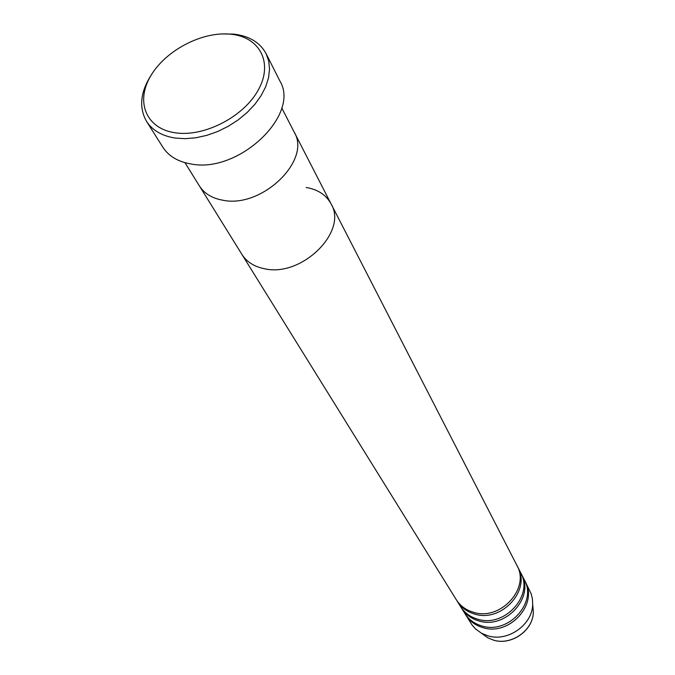 <?xml version="1.0" encoding="UTF-8"?>
<svg xmlns="http://www.w3.org/2000/svg" width="675" height="675" viewBox="0 0 675 675"><rect width="100%" height="100%" fill="white"/><g stroke="black" fill="none" stroke-linecap="round" stroke-linejoin="round"><path stroke-width="1.01" d="M175.205 132.789C204.162 137.303 244.055 116.657 258.5 89.598C273.383 62.598 259.698 37.032 231.002 34.231C202.508 31.033 165.611 50.262 150.66 76.013C135.312 101.697 146.011 128.672 175.205 132.789M221.83 33.927L233.82 34.113C249.286 35.977 260.044 42.491 266.085 53.663L268.709 61.028L269.544 69.137L268.54 77.777L265.714 86.695L261.115 95.631L254.88 104.313L247.168 112.472L238.216 119.88L228.293 126.284L217.688 131.507L206.744 135.38L195.775 137.793L185.119 138.687L175.087 138.037C161.89 135.92 152.373 130.359 146.526 121.357C138.51 107.106 140.459 91.066 152.373 73.254M222.834 200.222C261.74 208.617 311.648 160.38 294.233 132.19C311.648 160.38 261.74 208.617 222.834 200.222C212.068 198.29 204.255 193.514 199.378 185.895C204.255 193.514 212.068 198.29 222.834 200.222M146.526 121.357L162.877 147.251C168.699 156.22 178.099 161.797 191.076 163.983C238.537 173.728 300.611 114.742 279.88 81L266.085 53.663M456.832 600.531L457.355 601.417C461.278 607.584 466.957 611.769 474.39 613.98C501.263 623.025 531.385 590.195 517.818 567.186L517.328 566.274M184.967 162.675L241.937 254.433C246.712 261.917 254.239 266.684 264.499 268.743C254.239 266.684 246.712 261.917 241.937 254.433L456.266 599.67C460.198 605.846 465.885 610.04 473.335 612.25C500.259 621.295 530.474 588.398 516.881 565.355L331.113 203.943C326.211 194.957 317.9 189.472 306.172 187.481M461.126 607.458L461.641 608.318C465.539 614.452 471.175 618.621 478.55 620.823C505.204 629.834 535.013 597.291 521.53 574.408L521.058 573.522M457.355 601.417L460.578 606.606C464.484 612.748 470.129 616.916 477.52 619.127C504.225 628.147 534.119 595.527 520.611 572.619L517.818 567.186M465.337 614.25L465.851 615.094C469.724 621.186 475.318 625.337 482.633 627.539C509.068 636.525 538.574 604.243 525.175 581.504L524.711 580.635M461.641 608.318L464.805 613.415C468.686 619.515 474.289 623.666 481.621 625.868C508.106 634.863 537.688 602.522 524.273 579.741L521.53 574.408M264.499 268.743C301.582 277.543 348.089 231.677 331.113 203.943C348.089 231.677 301.582 277.543 264.499 268.743M465.851 615.094L472.137 625.084L475.538 628.931L481.444 633.209L487.628 635.749C507.667 642.322 532.642 624.78 532.685 604.192L532.423 598.97L531.233 593.958L525.175 581.504M482.6 634.044L487.797 637.799L493.307 640.06C511.144 645.924 533.309 630.357 533.351 612.006L532.803 605.618M331.113 203.943L281.737 107.89M532.685 604.192L533.351 612.006C533.301 630.467 511.237 645.967 493.349 640.086L487.797 637.799L481.444 633.209"/></g></svg>
